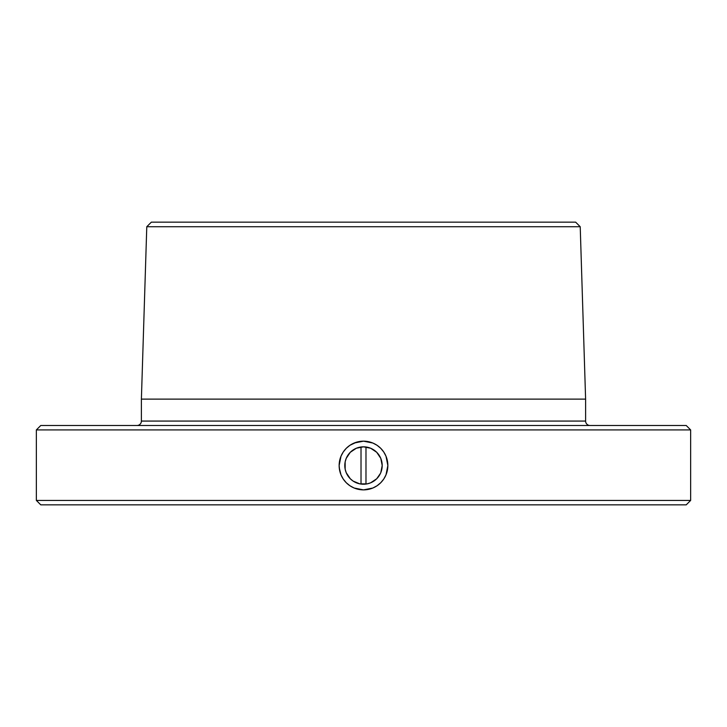 <?xml version="1.0" encoding="UTF-8"?>
<svg xmlns="http://www.w3.org/2000/svg" width="727" height="727" viewBox="0 0 727 727"><rect width="100%" height="100%" fill="white"/><g stroke="black" fill="none" stroke-linecap="round" stroke-linejoin="round"><path stroke-width="1.09" d="M363.5 484.227A18.702 18.702 0 0 1 344.798 465.525A18.702 18.702 0 0 1 363.5 446.823A18.702 18.702 0 0 1 382.202 465.525A18.702 18.702 0 0 1 363.5 484.227L359.847 483.873L353.104 481.074L359.847 483.873L367.153 483.873L363.5 484.227M136.967 425.495A4.426 4.426 0 0 0 141.392 421.069L585.608 421.069A4.426 4.426 0 0 0 590.033 425.495M36.35 500.421L40.776 504.847L686.224 504.847L690.65 500.421L36.35 500.421L690.65 500.421L690.65 429.921L686.224 425.495L40.776 425.495L36.35 429.921L690.65 429.921L36.35 429.921L36.35 500.421L36.35 429.921L40.776 425.495L686.224 425.495L690.65 429.921L690.65 500.421L686.224 504.847L40.776 504.847L36.35 500.421M141.392 421.069L141.392 399.123L146.781 226.724L151.352 222.153L575.648 222.153L580.219 226.724L575.648 222.153L151.352 222.153L146.781 226.724L580.219 226.724L146.781 226.724L141.392 399.123L141.392 421.069L585.608 421.069L585.608 399.123L141.392 399.123L585.608 399.123L585.608 421.069M358.756 441.634L363.5 441.171L368.262 441.643L372.824 443.025L377.04 445.278L380.721 448.305L383.747 451.994L386.001 456.211L387.382 460.764L387.854 465.534L387.391 470.278L386.001 474.849L383.747 479.066L380.721 482.746L377.022 485.781L372.824 488.026L368.253 489.407L363.5 489.88L358.72 489.407L354.158 488.017L349.941 485.754L346.27 482.737L343.235 479.029L340.99 474.831L339.609 470.26L339.145 465.507L339.618 460.764L341.008 456.183L343.253 451.985L346.288 448.286L349.969 445.269L356.53 442.189M585.608 399.123L580.219 226.724L585.608 399.123M346.279 448.305L343.253 451.994A24.354 24.354 0 0 0 339.145 465.489L341.008 456.183L343.253 451.985L346.288 448.286L349.969 445.269L354.185 443.025L363.5 441.171A24.354 24.354 0 0 0 343.262 451.976M339.145 465.516A24.354 24.354 0 0 0 363.5 489.88L354.158 488.017L349.941 485.754L346.27 482.737L343.235 479.029L340.99 474.831L339.255 467.806M380.712 482.755A24.354 24.354 0 0 1 377.04 485.772L380.721 482.746A24.354 24.354 0 0 0 363.509 441.171L372.824 443.025L377.04 445.278L380.721 448.305L383.747 451.994L386.001 456.211L387.854 465.534L386.001 474.849L383.747 479.066L380.721 482.746L377.022 485.781L372.824 488.026L363.5 489.88A24.354 24.354 0 0 0 363.518 489.88L358.738 489.407M363.8 489.88L363.8 489.88A24.354 24.354 0 0 0 377.013 485.79M361.019 446.987L361.019 484.064L361.019 446.987M365.981 484.064L365.981 446.987L365.981 484.064M359.847 447.178L363.5 446.823L356.339 448.241L350.278 452.294L346.216 458.364L345.152 461.872L345.152 469.169L346.216 472.686L350.278 478.748L353.104 481.074M373.896 449.968L376.722 452.294L370.661 448.241L363.5 446.823M381.848 461.872L382.202 465.525L380.784 458.364L376.722 452.294M373.896 481.074L370.661 482.801L376.722 478.748L380.503 473.322M370.661 482.801L367.153 483.873L370.661 482.801M356.275 488.78L354.167 488.017M351.923 486.954L349.951 485.763M347.96 484.282L346.279 482.737M345.034 481.401L343.244 479.048M341.508 475.994L341.063 474.995M340.363 473.132L339.627 470.342M340.172 458.537L341.008 456.183M347.979 446.751L349.969 445.269M352.104 443.997L354.176 443.025M363.5 441.171L368.253 441.634M372.824 443.025L377.031 445.269M379.067 446.796L380.721 448.305M383.747 451.994L386.001 456.211M387.382 460.764L387.854 465.534M386.809 472.595L386.001 474.84M384.974 477.003L383.801 478.975M372.824 488.026L368.253 489.407M380.784 472.686L382.202 465.525"/></g></svg>
